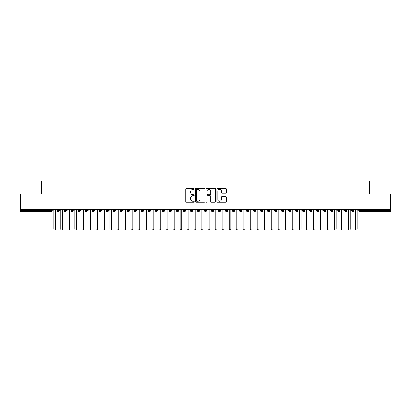 <?xml version="1.0" encoding="UTF-8"?>
<svg xmlns="http://www.w3.org/2000/svg" width="411" height="411" viewBox="0 0 411 411"><rect width="100%" height="100%" fill="white"/><g stroke="black" fill="none" stroke-linecap="round" stroke-linejoin="round"><path stroke-width="0.62" d="M194.28 188.896A0.483 0.483 0 0 0 193.797 188.413L186.486 188.413A0.688 0.688 0 0 0 185.798 189.101L185.798 201.493A0.688 0.688 0 0 0 186.486 202.181L193.797 202.181A0.483 0.483 0 0 0 194.28 201.698A0.483 0.483 0 0 0 193.797 201.215L192.851 201.215A2.204 2.204 0 0 1 190.647 199.016L190.647 197.984A2.204 2.204 0 0 1 192.851 195.78L193.797 195.78A0.483 0.483 0 0 0 194.28 195.297A0.483 0.483 0 0 0 193.797 194.814L192.851 194.814A2.204 2.204 0 0 1 190.647 192.615L190.647 191.583A2.204 2.204 0 0 1 192.851 189.379L193.797 189.379A0.483 0.483 0 0 0 194.28 188.896M225.613 193.268A0.688 0.688 0 0 0 226.302 192.579L226.302 189.101A0.688 0.688 0 0 0 225.613 188.413L217.496 188.413A0.688 0.688 0 0 0 216.808 189.101L216.808 201.493A0.688 0.688 0 0 0 217.496 202.181L225.613 202.181A0.688 0.688 0 0 0 226.302 201.493L226.302 197.295A0.688 0.688 0 0 0 225.613 196.607L222.14 196.607A0.688 0.688 0 0 0 221.452 197.295L221.452 199.376A1.839 1.839 0 0 1 219.613 201.215A1.839 1.839 0 0 1 217.768 199.376L217.768 191.218A1.839 1.839 0 0 1 219.613 189.379A1.839 1.839 0 0 1 221.452 191.218L221.452 192.579A0.688 0.688 0 0 0 222.14 193.268L225.613 193.268M20.55 209.533L390.45 209.533L390.45 194.177L369.412 194.177L369.412 181.061L41.588 181.061L41.588 194.177L20.55 194.177L20.55 210.653L51.211 210.653L51.211 209.533M204.899 189.101A0.688 0.688 0 0 0 204.21 188.413L196.088 188.413A0.688 0.688 0 0 0 195.4 189.101L195.4 201.493A0.688 0.688 0 0 0 196.088 202.181L204.21 202.181A0.688 0.688 0 0 0 204.899 201.493L204.899 189.101M206.79 188.413L214.912 188.413A0.688 0.688 0 0 1 215.6 189.101L215.6 201.493A0.688 0.688 0 0 1 214.912 202.181L211.439 202.181A0.688 0.688 0 0 1 210.751 201.493L210.751 196.468A0.688 0.688 0 0 0 210.062 195.78L207.755 195.78A0.688 0.688 0 0 0 207.067 196.468L207.067 201.698A0.483 0.483 0 0 1 206.584 202.181A0.483 0.483 0 0 1 206.101 201.698L206.101 189.101A0.688 0.688 0 0 1 206.79 188.413M52.264 210.653L51.211 210.653L51.211 211.706A1.053 1.053 0 0 0 52.264 210.653L52.264 209.533L52.264 210.653A1.053 1.053 0 0 1 51.211 211.706L20.55 211.706L20.55 210.653M390.45 209.533L390.45 211.706L359.789 211.706A1.053 1.053 0 0 1 358.736 210.653L358.736 209.533L358.736 210.653A1.053 1.053 0 0 0 359.789 211.706L359.789 210.653L390.45 210.653M58.259 209.533L58.259 211.706A1.053 1.053 0 0 1 57.206 210.653L57.206 209.533L57.206 210.653A1.053 1.053 0 0 0 58.259 211.706A1.053 1.053 0 0 0 59.276 210.653L59.276 209.533M65.272 209.533L65.272 211.706A1.053 1.053 0 0 1 64.219 210.653L64.219 209.533L64.219 210.653A1.053 1.053 0 0 0 65.272 211.706A1.053 1.053 0 0 0 66.289 210.653L66.289 209.533M72.285 209.533L72.285 211.706A1.053 1.053 0 0 1 71.231 210.653L71.231 209.533L71.231 210.653A1.053 1.053 0 0 0 72.285 211.706A1.053 1.053 0 0 0 73.302 210.653L73.302 209.533M79.297 209.533L79.297 211.706A1.053 1.053 0 0 1 78.244 210.653L78.244 209.533L78.244 210.653A1.053 1.053 0 0 0 79.297 211.706A1.053 1.053 0 0 0 80.315 210.653L80.315 209.533M86.31 209.533L86.31 211.706A1.053 1.053 0 0 1 85.257 210.653L85.257 209.533L85.257 210.653A1.053 1.053 0 0 0 86.31 211.706A1.053 1.053 0 0 0 87.327 210.653L87.327 209.533M93.323 209.533L93.323 211.706A1.053 1.053 0 0 1 92.27 210.653L92.27 209.533L92.27 210.653A1.053 1.053 0 0 0 93.323 211.706A1.053 1.053 0 0 0 94.335 210.653L94.335 209.533M100.33 209.533L100.33 211.706A1.053 1.053 0 0 1 99.282 210.653L99.282 209.533L99.282 210.653A1.053 1.053 0 0 0 100.33 211.706A1.053 1.053 0 0 0 101.347 210.653L101.347 209.533M107.343 209.533L107.343 211.706A1.053 1.053 0 0 1 106.295 210.653L106.295 209.533L106.295 210.653A1.053 1.053 0 0 0 107.343 211.706A1.053 1.053 0 0 0 108.36 210.653L108.36 209.533M114.356 209.533L114.356 211.706A1.053 1.053 0 0 1 113.308 210.653L113.308 209.533L113.308 210.653A1.053 1.053 0 0 0 114.356 211.706A1.053 1.053 0 0 0 115.373 210.653L115.373 209.533M121.368 209.533L121.368 211.706A1.053 1.053 0 0 1 120.32 210.653L120.32 209.533L120.32 210.653A1.053 1.053 0 0 0 121.368 211.706A1.053 1.053 0 0 0 122.386 210.653L122.386 209.533M128.381 209.533L128.381 211.706A1.053 1.053 0 0 1 127.328 210.653L127.328 209.533L127.328 210.653A1.053 1.053 0 0 0 128.381 211.706A1.053 1.053 0 0 0 129.398 210.653L129.398 209.533M135.394 209.533L135.394 211.706A1.053 1.053 0 0 1 134.34 210.653L134.34 209.533L134.34 210.653A1.053 1.053 0 0 0 135.394 211.706A1.053 1.053 0 0 0 136.411 210.653L136.411 209.533M142.406 209.533L142.406 211.706A1.053 1.053 0 0 1 141.353 210.653A1.053 1.053 0 0 0 142.406 211.706A1.053 1.053 0 0 1 141.353 210.653L141.353 209.533M143.424 209.533L143.424 210.653A1.053 1.053 0 0 1 142.406 211.706A1.053 1.053 0 0 0 143.424 210.653L141.353 210.653M149.419 211.706A1.053 1.053 0 0 1 148.366 210.653L148.366 209.533L148.366 210.653A1.053 1.053 0 0 0 149.419 211.706A1.053 1.053 0 0 0 150.436 210.653L150.436 209.533L150.436 210.653A1.053 1.053 0 0 1 149.419 211.706L149.419 210.653L150.436 210.653M156.432 209.533L156.432 211.706A1.053 1.053 0 0 1 155.379 210.653L155.379 209.533L155.379 210.653A1.053 1.053 0 0 0 156.432 211.706A1.053 1.053 0 0 0 157.449 210.653L157.449 209.533M163.444 209.533L163.444 211.706A1.053 1.053 0 0 1 162.391 210.653L162.391 209.533L162.391 210.653A1.053 1.053 0 0 0 163.444 211.706A1.053 1.053 0 0 0 164.462 210.653L164.462 209.533M170.457 209.533L170.457 210.653L169.404 210.653L169.404 209.533L169.404 210.653A1.053 1.053 0 0 0 170.457 211.706A1.053 1.053 0 0 0 171.474 210.653L171.474 209.533L171.474 210.653A1.053 1.053 0 0 1 170.457 211.706A1.053 1.053 0 0 1 169.404 210.653A1.053 1.053 0 0 0 170.457 211.706L170.457 210.653L171.474 210.653M177.47 209.533L177.47 211.706A1.053 1.053 0 0 1 176.417 210.653L176.417 209.533L176.417 210.653A1.053 1.053 0 0 0 177.47 211.706A1.053 1.053 0 0 0 178.487 210.653L178.487 209.533M184.482 209.533L184.482 211.706A1.053 1.053 0 0 1 183.429 210.653L183.429 209.533L183.429 210.653A1.053 1.053 0 0 0 184.482 211.706A1.053 1.053 0 0 0 185.5 210.653L185.5 209.533M191.495 209.533L191.495 211.706A1.053 1.053 0 0 1 190.442 210.653L190.442 209.533L190.442 210.653A1.053 1.053 0 0 0 191.495 211.706A1.053 1.053 0 0 0 192.507 210.653L192.507 209.533M198.503 209.533L198.503 211.706A1.053 1.053 0 0 1 197.455 210.653L197.455 209.533M199.52 209.533L199.52 210.653A1.053 1.053 0 0 1 198.503 211.706A1.053 1.053 0 0 0 199.52 210.653L197.455 210.653A1.053 1.053 0 0 0 198.503 211.706M205.515 209.533L205.515 211.706A1.053 1.053 0 0 1 204.467 210.653L204.467 209.533L204.467 210.653A1.053 1.053 0 0 0 205.515 211.706A1.053 1.053 0 0 0 206.533 210.653L206.533 209.533M212.528 209.533L212.528 211.706A1.053 1.053 0 0 1 211.48 210.653L211.48 209.533M213.545 209.533L213.545 210.653A1.053 1.053 0 0 1 212.528 211.706A1.053 1.053 0 0 0 213.545 210.653L211.48 210.653A1.053 1.053 0 0 0 212.528 211.706M219.541 209.533L219.541 211.706A1.053 1.053 0 0 1 218.493 210.653L218.493 209.533M220.558 209.533L220.558 210.653A1.053 1.053 0 0 1 219.541 211.706A1.053 1.053 0 0 0 220.558 210.653L218.493 210.653A1.053 1.053 0 0 0 219.541 211.706M226.553 209.533L226.553 211.706A1.053 1.053 0 0 1 225.5 210.653A1.053 1.053 0 0 0 226.553 211.706A1.053 1.053 0 0 1 225.5 210.653L225.5 209.533M227.571 209.533L227.571 210.653L227.571 209.533M233.566 209.533L233.566 211.706A1.053 1.053 0 0 1 232.513 210.653L232.513 209.533M234.583 209.533L234.583 210.653A1.053 1.053 0 0 1 233.566 211.706A1.053 1.053 0 0 0 234.583 210.653L232.513 210.653A1.053 1.053 0 0 0 233.566 211.706M240.579 209.533L240.579 211.706A1.053 1.053 0 0 1 239.526 210.653L239.526 209.533M241.596 209.533L241.596 210.653A1.053 1.053 0 0 1 240.579 211.706A1.053 1.053 0 0 0 241.596 210.653L239.526 210.653A1.053 1.053 0 0 0 240.579 211.706M247.592 209.533L247.592 211.706A1.053 1.053 0 0 1 246.538 210.653L246.538 209.533M248.609 209.533L248.609 210.653A1.053 1.053 0 0 1 247.592 211.706A1.053 1.053 0 0 0 248.609 210.653L246.538 210.653A1.053 1.053 0 0 0 247.592 211.706M254.604 209.533L254.604 211.706A1.053 1.053 0 0 1 253.551 210.653L253.551 209.533M255.621 209.533L255.621 210.653A1.053 1.053 0 0 1 254.604 211.706A1.053 1.053 0 0 0 255.621 210.653L253.551 210.653A1.053 1.053 0 0 0 254.604 211.706M261.617 209.533L261.617 211.706A1.053 1.053 0 0 1 260.564 210.653L260.564 209.533M262.634 209.533L262.634 210.653L262.634 209.533M268.63 209.533L268.63 211.706A1.053 1.053 0 0 1 267.576 210.653L267.576 209.533M269.647 209.533L269.647 210.653A1.053 1.053 0 0 1 268.63 211.706A1.053 1.053 0 0 0 269.647 210.653L267.576 210.653A1.053 1.053 0 0 0 268.63 211.706M275.642 209.533L275.642 211.706A1.053 1.053 0 0 1 274.589 210.653L274.589 209.533L274.589 210.653A1.053 1.053 0 0 0 275.642 211.706A1.053 1.053 0 0 0 276.66 210.653L276.66 209.533M282.655 209.533L282.655 211.706A1.053 1.053 0 0 1 281.602 210.653L281.602 209.533M283.672 209.533L283.672 210.653L283.672 209.533M289.668 209.533L289.668 211.706A1.053 1.053 0 0 1 288.614 210.653A1.053 1.053 0 0 0 289.668 211.706A1.053 1.053 0 0 1 288.614 210.653L288.614 209.533M290.68 209.533L290.68 210.653L290.68 209.533M296.675 209.533L296.675 211.706A1.053 1.053 0 0 1 295.627 210.653L295.627 209.533L295.627 210.653A1.053 1.053 0 0 0 296.675 211.706A1.053 1.053 0 0 0 297.692 210.653L297.692 209.533M303.688 209.533L303.688 211.706A1.053 1.053 0 0 1 302.64 210.653A1.053 1.053 0 0 0 303.688 211.706A1.053 1.053 0 0 1 302.64 210.653L302.64 209.533M304.705 209.533L304.705 210.653A1.053 1.053 0 0 1 303.688 211.706A1.053 1.053 0 0 0 304.705 210.653L302.64 210.653M310.701 209.533L310.701 211.706A1.053 1.053 0 0 1 309.653 210.653L309.653 209.533L309.653 210.653A1.053 1.053 0 0 0 310.701 211.706A1.053 1.053 0 0 0 311.718 210.653L311.718 209.533M317.713 209.533L317.713 211.706A1.053 1.053 0 0 1 316.665 210.653L316.665 209.533M318.731 209.533L318.731 210.653L318.731 209.533M324.726 209.533L324.726 211.706A1.053 1.053 0 0 1 323.673 210.653A1.053 1.053 0 0 0 324.726 211.706A1.053 1.053 0 0 1 323.673 210.653L323.673 209.533M325.743 209.533L325.743 210.653L325.743 209.533M331.739 209.533L331.739 211.706A1.053 1.053 0 0 1 330.685 210.653L330.685 209.533M332.756 209.533L332.756 210.653L332.756 209.533M338.751 209.533L338.751 211.706A1.053 1.053 0 0 1 337.698 210.653L337.698 209.533M339.769 209.533L339.769 210.653A1.053 1.053 0 0 1 338.751 211.706A1.053 1.053 0 0 0 339.769 210.653L337.698 210.653A1.053 1.053 0 0 0 338.751 211.706M345.764 209.533L345.764 211.706A1.053 1.053 0 0 1 344.711 210.653A1.053 1.053 0 0 0 345.764 211.706A1.053 1.053 0 0 1 344.711 210.653L344.711 209.533M346.781 209.533L346.781 210.653A1.053 1.053 0 0 1 345.764 211.706A1.053 1.053 0 0 0 346.781 210.653L344.711 210.653M352.777 209.533L352.777 211.706A1.053 1.053 0 0 1 351.724 210.653A1.053 1.053 0 0 0 352.777 211.706A1.053 1.053 0 0 1 351.724 210.653L351.724 209.533M353.794 209.533L353.794 210.653L353.794 209.533M149.419 209.533L149.419 210.653L148.366 210.653M226.553 211.706A1.053 1.053 0 0 0 227.571 210.653A1.053 1.053 0 0 1 226.553 211.706M261.617 211.706A1.053 1.053 0 0 0 262.634 210.653A1.053 1.053 0 0 1 261.617 211.706A1.053 1.053 0 0 1 260.564 210.653L262.634 210.653M282.655 211.706A1.053 1.053 0 0 0 283.672 210.653A1.053 1.053 0 0 1 282.655 211.706A1.053 1.053 0 0 1 281.602 210.653L283.672 210.653M289.668 211.706A1.053 1.053 0 0 0 290.68 210.653A1.053 1.053 0 0 1 289.668 211.706M317.713 211.706A1.053 1.053 0 0 0 318.731 210.653A1.053 1.053 0 0 1 317.713 211.706A1.053 1.053 0 0 1 316.665 210.653L318.731 210.653M324.726 211.706A1.053 1.053 0 0 0 325.743 210.653A1.053 1.053 0 0 1 324.726 211.706M331.739 211.706A1.053 1.053 0 0 0 332.756 210.653A1.053 1.053 0 0 1 331.739 211.706A1.053 1.053 0 0 1 330.685 210.653L332.756 210.653M352.777 211.706A1.053 1.053 0 0 0 353.794 210.653A1.053 1.053 0 0 1 352.777 211.706M196.843 189.379A0.483 0.483 0 0 0 196.36 189.861L196.36 200.732A0.483 0.483 0 0 0 196.843 201.215L197.845 201.215A2.204 2.204 0 0 0 200.044 199.016L200.044 191.583A2.204 2.204 0 0 0 197.845 189.379L196.843 189.379M210.751 191.254A1.839 1.839 0 0 0 208.906 189.414A1.839 1.839 0 0 0 207.067 191.254L207.067 194.126A0.688 0.688 0 0 0 207.755 194.814L210.062 194.814A0.688 0.688 0 0 0 210.751 194.126L210.751 191.254M52.983 209.533L53.856 210.406L53.856 229.061A0.879 0.879 0 0 0 54.735 229.939A0.879 0.879 0 0 0 55.613 229.061L55.613 210.406L56.487 209.533M59.996 209.533L60.869 210.406L60.869 229.061A0.879 0.879 0 0 0 61.748 229.939A0.879 0.879 0 0 0 62.626 229.061L62.626 210.406L63.5 209.533M67.008 209.533L67.882 210.406L67.882 229.061A0.879 0.879 0 0 0 68.76 229.939A0.879 0.879 0 0 0 69.639 229.061L69.639 210.406L70.512 209.533M74.021 209.533L74.894 210.406L74.894 229.061A0.879 0.879 0 0 0 75.773 229.939A0.879 0.879 0 0 0 76.646 229.061L76.646 210.406L77.525 209.533M81.034 209.533L81.907 210.406L81.907 229.061A0.879 0.879 0 0 0 82.786 229.939A0.879 0.879 0 0 0 83.659 229.061L83.659 210.406L84.538 209.533M88.041 209.533L88.92 210.406L88.92 229.061A0.879 0.879 0 0 0 89.798 229.939A0.879 0.879 0 0 0 90.672 229.061L90.672 210.406L91.55 209.533M95.054 209.533L95.933 210.406L95.933 229.061A0.879 0.879 0 0 0 96.811 229.939A0.879 0.879 0 0 0 97.684 229.061L97.684 210.406L98.563 209.533M102.067 209.533L102.945 210.406L102.945 229.061A0.879 0.879 0 0 0 103.824 229.939A0.879 0.879 0 0 0 104.697 229.061L104.697 210.406L105.576 209.533M109.079 209.533L109.958 210.406L109.958 229.061A0.879 0.879 0 0 0 110.831 229.939A0.879 0.879 0 0 0 111.71 229.061L111.71 210.406L112.588 209.533M116.092 209.533L116.971 210.406L116.971 229.061A0.879 0.879 0 0 0 117.844 229.939A0.879 0.879 0 0 0 118.722 229.061L118.722 210.406L119.601 209.533M123.105 209.533L123.983 210.406L123.983 229.061A0.879 0.879 0 0 0 124.857 229.939A0.879 0.879 0 0 0 125.735 229.061L125.735 210.406L126.614 209.533M130.117 209.533L130.996 210.406L130.996 229.061A0.879 0.879 0 0 0 131.869 229.939A0.879 0.879 0 0 0 132.748 229.061L132.748 210.406L133.621 209.533M137.13 209.533L138.009 210.406L138.009 229.061A0.879 0.879 0 0 0 138.882 229.939A0.879 0.879 0 0 0 139.761 229.061L139.761 210.406L140.634 209.533M144.143 209.533L145.016 210.406L145.016 229.061A0.879 0.879 0 0 0 145.895 229.939A0.879 0.879 0 0 0 146.773 229.061L146.773 210.406L147.647 209.533M151.156 209.533L152.029 210.406L152.029 229.061A0.879 0.879 0 0 0 152.907 229.939A0.879 0.879 0 0 0 153.786 229.061L153.786 210.406L154.659 209.533M158.168 209.533L159.042 210.406L159.042 229.061A0.879 0.879 0 0 0 159.92 229.939A0.879 0.879 0 0 0 160.799 229.061L160.799 210.406L161.672 209.533M165.181 209.533L166.054 210.406L166.054 229.061A0.879 0.879 0 0 0 166.933 229.939A0.879 0.879 0 0 0 167.811 229.061L167.811 210.406L168.685 209.533M172.194 209.533L173.067 210.406L173.067 229.061A0.879 0.879 0 0 0 173.945 229.939A0.879 0.879 0 0 0 174.819 229.061L174.819 210.406L175.697 209.533M179.206 209.533L180.08 210.406L180.08 229.061A0.879 0.879 0 0 0 180.958 229.939A0.879 0.879 0 0 0 181.832 229.061L181.832 210.406L182.71 209.533M186.214 209.533L187.092 210.406L187.092 229.061A0.879 0.879 0 0 0 187.971 229.939A0.879 0.879 0 0 0 188.844 229.061L188.844 210.406L189.723 209.533M193.227 209.533L194.105 210.406L194.105 229.061A0.879 0.879 0 0 0 194.984 229.939A0.879 0.879 0 0 0 195.857 229.061L195.857 210.406L196.735 209.533M200.239 209.533L201.118 210.406L201.118 229.061A0.879 0.879 0 0 0 201.996 229.939A0.879 0.879 0 0 0 202.87 229.061L202.87 210.406L203.748 209.533M207.252 209.533L208.13 210.406L208.13 229.061A0.879 0.879 0 0 0 209.004 229.939A0.879 0.879 0 0 0 209.882 229.061L209.882 210.406L210.761 209.533M214.265 209.533L215.143 210.406L215.143 229.061A0.879 0.879 0 0 0 216.016 229.939A0.879 0.879 0 0 0 216.895 229.061L216.895 210.406L217.773 209.533M221.277 209.533L222.156 210.406L222.156 229.061A0.879 0.879 0 0 0 223.029 229.939A0.879 0.879 0 0 0 223.908 229.061L223.908 210.406L224.786 209.533M228.29 209.533L229.168 210.406L229.168 229.061A0.879 0.879 0 0 0 230.042 229.939A0.879 0.879 0 0 0 230.92 229.061L230.92 210.406L231.794 209.533M235.303 209.533L236.181 210.406L236.181 229.061A0.879 0.879 0 0 0 237.055 229.939A0.879 0.879 0 0 0 237.933 229.061L237.933 210.406L238.806 209.533M242.315 209.533L243.189 210.406L243.189 229.061A0.879 0.879 0 0 0 244.067 229.939A0.879 0.879 0 0 0 244.946 229.061L244.946 210.406L245.819 209.533M249.328 209.533L250.201 210.406L250.201 229.061A0.879 0.879 0 0 0 251.08 229.939A0.879 0.879 0 0 0 251.958 229.061L251.958 210.406L252.832 209.533M256.341 209.533L257.214 210.406L257.214 229.061A0.879 0.879 0 0 0 258.093 229.939A0.879 0.879 0 0 0 258.971 229.061L258.971 210.406L259.844 209.533M263.353 209.533L264.227 210.406L264.227 229.061A0.879 0.879 0 0 0 265.105 229.939A0.879 0.879 0 0 0 265.984 229.061L265.984 210.406L266.857 209.533M270.366 209.533L271.239 210.406L271.239 229.061A0.879 0.879 0 0 0 272.118 229.939A0.879 0.879 0 0 0 272.991 229.061L272.991 210.406L273.87 209.533M277.379 209.533L278.252 210.406L278.252 229.061A0.879 0.879 0 0 0 279.131 229.939A0.879 0.879 0 0 0 280.004 229.061L280.004 210.406L280.883 209.533M284.386 209.533L285.265 210.406L285.265 229.061A0.879 0.879 0 0 0 286.143 229.939A0.879 0.879 0 0 0 287.017 229.061L287.017 210.406L287.895 209.533M291.399 209.533L292.278 210.406L292.278 229.061A0.879 0.879 0 0 0 293.156 229.939A0.879 0.879 0 0 0 294.029 229.061L294.029 210.406L294.908 209.533M298.412 209.533L299.29 210.406L299.29 229.061A0.879 0.879 0 0 0 300.169 229.939A0.879 0.879 0 0 0 301.042 229.061L301.042 210.406L301.921 209.533M305.424 209.533L306.303 210.406L306.303 229.061A0.879 0.879 0 0 0 307.176 229.939A0.879 0.879 0 0 0 308.055 229.061L308.055 210.406L308.933 209.533M312.437 209.533L313.316 210.406L313.316 229.061A0.879 0.879 0 0 0 314.189 229.939A0.879 0.879 0 0 0 315.067 229.061L315.067 210.406L315.946 209.533M319.45 209.533L320.328 210.406L320.328 229.061A0.879 0.879 0 0 0 321.202 229.939A0.879 0.879 0 0 0 322.08 229.061L322.08 210.406L322.959 209.533M326.462 209.533L327.341 210.406L327.341 229.061A0.879 0.879 0 0 0 328.214 229.939A0.879 0.879 0 0 0 329.093 229.061L329.093 210.406L329.966 209.533M333.475 209.533L334.354 210.406L334.354 229.061A0.879 0.879 0 0 0 335.227 229.939A0.879 0.879 0 0 0 336.106 229.061L336.106 210.406L336.979 209.533M340.488 209.533L341.361 210.406L341.361 229.061A0.879 0.879 0 0 0 342.24 229.939A0.879 0.879 0 0 0 343.118 229.061L343.118 210.406L343.992 209.533M347.5 209.533L348.374 210.406L348.374 229.061A0.879 0.879 0 0 0 349.252 229.939A0.879 0.879 0 0 0 350.131 229.061L350.131 210.406L351.004 209.533M354.513 209.533L355.387 210.406L355.387 229.061A0.879 0.879 0 0 0 356.265 229.939A0.879 0.879 0 0 0 357.144 229.061L357.144 210.406L358.017 209.533M359.789 209.533L359.789 210.653L358.736 210.653A1.053 1.053 0 0 0 359.789 211.706M57.206 210.653A1.053 1.053 0 0 0 58.259 211.706A1.053 1.053 0 0 0 59.276 210.653L57.206 210.653M64.219 210.653A1.053 1.053 0 0 0 65.272 211.706A1.053 1.053 0 0 0 66.289 210.653L64.219 210.653M71.231 210.653A1.053 1.053 0 0 0 72.285 211.706A1.053 1.053 0 0 0 73.302 210.653L71.231 210.653M78.244 210.653A1.053 1.053 0 0 0 79.297 211.706A1.053 1.053 0 0 0 80.315 210.653L78.244 210.653M85.257 210.653A1.053 1.053 0 0 0 86.31 211.706A1.053 1.053 0 0 0 87.327 210.653L85.257 210.653M92.27 210.653L94.335 210.653A1.053 1.053 0 0 1 93.323 211.706M99.282 210.653A1.053 1.053 0 0 0 100.33 211.706A1.053 1.053 0 0 0 101.347 210.653L99.282 210.653M106.295 210.653L108.36 210.653A1.053 1.053 0 0 1 107.343 211.706M113.308 210.653A1.053 1.053 0 0 0 114.356 211.706A1.053 1.053 0 0 0 115.373 210.653L113.308 210.653M120.32 210.653A1.053 1.053 0 0 0 121.368 211.706A1.053 1.053 0 0 0 122.386 210.653L120.32 210.653M127.328 210.653A1.053 1.053 0 0 0 128.381 211.706A1.053 1.053 0 0 0 129.398 210.653L127.328 210.653M134.34 210.653A1.053 1.053 0 0 0 135.394 211.706A1.053 1.053 0 0 0 136.411 210.653L134.34 210.653M155.379 210.653L157.449 210.653A1.053 1.053 0 0 1 156.432 211.706M162.391 210.653A1.053 1.053 0 0 0 163.444 211.706A1.053 1.053 0 0 0 164.462 210.653L162.391 210.653M176.417 210.653L178.487 210.653A1.053 1.053 0 0 1 177.47 211.706M183.429 210.653A1.053 1.053 0 0 0 184.482 211.706A1.053 1.053 0 0 0 185.5 210.653L183.429 210.653M190.442 210.653L192.507 210.653A1.053 1.053 0 0 1 191.495 211.706M204.467 210.653L206.533 210.653A1.053 1.053 0 0 1 205.515 211.706M225.5 210.653L227.571 210.653M274.589 210.653L276.66 210.653A1.053 1.053 0 0 1 275.642 211.706M288.614 210.653L290.68 210.653M295.627 210.653A1.053 1.053 0 0 0 296.675 211.706A1.053 1.053 0 0 0 297.692 210.653L295.627 210.653M309.653 210.653L311.718 210.653A1.053 1.053 0 0 1 310.701 211.706M323.673 210.653L325.743 210.653M351.724 210.653L353.794 210.653"/></g></svg>
